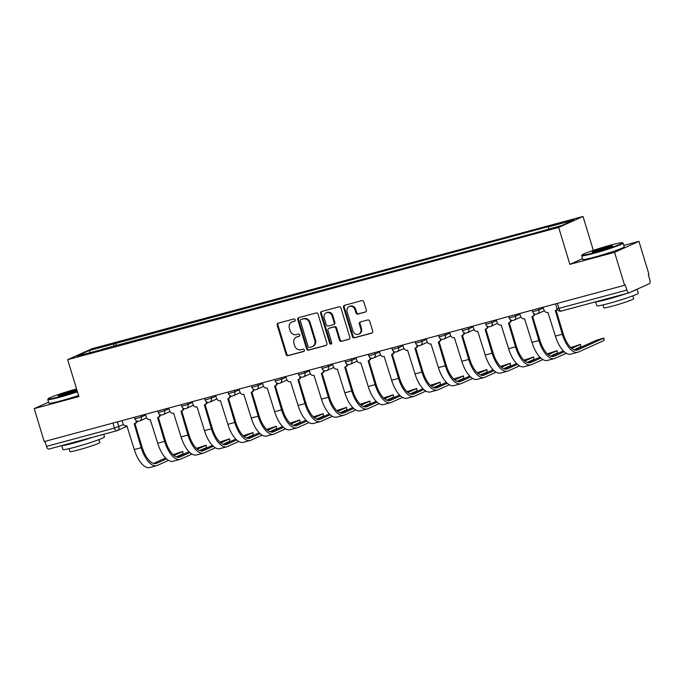 <?xml version="1.0" encoding="UTF-8"?>
<svg xmlns="http://www.w3.org/2000/svg" width="684" height="684" viewBox="0 0 684 684"><rect width="100%" height="100%" fill="white"/><g stroke="black" fill="none" stroke-linecap="round" stroke-linejoin="round"><path stroke-width="1.03" d="M295.197 319.83A1.188 1.06 -114.2 0 0 293.821 318.975L278.183 323.181A1.701 1.522 -114.2 0 0 277.2 325.208L286.092 354.457A1.701 1.522 -114.2 0 0 288.058 355.689L303.696 351.473A1.188 1.06 -114.2 0 0 303.003 349.199L300.977 349.746A5.446 4.865 -114.2 0 1 294.693 345.813L293.949 343.377A5.446 4.865 -114.2 0 1 296.42 337.144A5.446 4.865 -114.2 0 1 297.078 336.904L299.105 336.357A1.188 1.06 -114.2 0 0 298.412 334.083L296.386 334.63A5.446 4.865 -114.2 0 1 290.101 330.697L289.358 328.26A5.446 4.865 -114.2 0 1 291.829 322.027A5.446 4.865 -114.2 0 1 292.487 321.788L294.513 321.249A1.188 1.06 -114.2 0 0 295.197 319.83M365.341 312.101A1.701 1.522 -114.2 0 0 366.325 310.083L363.828 301.875A1.701 1.522 -114.2 0 0 361.862 300.644L344.497 305.321A1.701 1.522 -114.2 0 0 343.513 307.347L352.405 336.596A1.701 1.522 -114.2 0 0 354.372 337.828L371.737 333.151A1.701 1.522 -114.2 0 0 372.72 331.124L369.702 321.215A1.701 1.522 -114.2 0 0 367.744 319.984L360.306 321.984A1.701 1.522 -114.2 0 0 359.331 324.011L360.819 328.927A4.557 4.07 -114.2 0 1 358.749 334.134A4.557 4.07 -114.2 0 1 352.944 331.047L347.096 311.784A4.557 4.07 -114.2 0 1 349.165 306.577A4.557 4.07 -114.2 0 1 354.97 309.664L355.945 312.879A1.701 1.522 -114.2 0 0 357.912 314.101L365.743 311.921M558.666 227.43L569.883 264.357L614.574 252.319L624.586 285.271L44.212 441.573L34.2 408.622L78.891 396.583L67.673 359.664L558.666 227.43L583.033 216.46L92.041 348.695L67.673 359.664M318.051 314.204A1.701 1.522 -114.2 0 0 316.085 312.973L298.711 317.65A1.701 1.522 -114.2 0 0 297.737 319.676L306.62 348.925A1.701 1.522 -114.2 0 0 308.587 350.157L325.96 345.48A1.701 1.522 -114.2 0 0 326.935 343.453L318.051 314.204M321.608 311.485L338.973 306.808A1.701 1.522 -114.2 0 1 340.94 308.039L349.832 337.289A1.701 1.522 -114.2 0 1 348.849 339.315L341.419 341.316A1.701 1.522 -114.2 0 1 339.452 340.085L335.844 328.226A1.701 1.522 -114.2 0 0 333.877 326.995L328.953 328.32A1.701 1.522 -114.2 0 0 327.969 330.346L331.723 342.693A1.188 1.06 -114.2 0 1 329.662 343.248L320.625 313.511A1.701 1.522 -114.2 0 1 321.608 311.485M614.574 252.319L638.941 241.349L648.954 274.301L648.244 274.617L649.8 279.747A3.471 1.539 74.9 0 1 649.381 283.706L629.28 292.752A3.471 1.539 74.9 0 1 629.177 292.795L561.239 311.083A3.471 1.539 -105.1 0 1 558.913 308.381L626.852 290.084A3.471 1.539 74.9 0 0 629.177 292.795M593.336 250.378L583.033 216.46M638.941 241.349L623.834 245.419M624.586 285.271L625.296 284.946L626.852 290.084M116.631 430.817L48.906 449.055A3.471 1.539 -105.1 0 1 48.803 449.089A3.471 1.539 -105.1 0 1 46.478 446.378L114.416 428.09L123.479 424.55M44.956 441.368L46.478 446.378M48.581 402.149L34.2 408.622M102.301 349.515L76.89 356.056L88.826 350.687L114.014 343.898L113.749 346.429M548.388 229.08L548.619 226.857L550.295 226.105L114.014 343.898M548.619 226.857L573.816 220.068L561.88 225.446L535.016 232.979L102.078 349.267M569.883 264.357L582.546 258.655M116.46 345.702L115.69 343.146M88.826 350.687L90.279 352.448M294.932 321.001L293.197 321.471A5.446 4.865 -114.2 0 0 292.538 321.702L291.829 322.027M296.42 337.144L297.138 336.819A5.446 4.865 -114.2 0 1 297.788 336.588L299.524 336.118M278.371 323.13A1.701 1.522 -114.2 0 0 277.909 324.883L286.801 354.141A1.701 1.522 -114.2 0 0 288.768 355.364L304.115 351.234M298.908 317.598A1.701 1.522 -114.2 0 0 298.446 319.351L307.338 348.609A1.701 1.522 -114.2 0 0 309.296 349.84L326.473 345.215M301.028 319.488A1.188 1.06 -114.2 0 0 300.344 320.907L308.142 346.583A1.188 1.06 -114.2 0 0 309.519 347.446L311.656 346.873A5.446 4.865 -114.2 0 0 312.306 346.634A5.446 4.865 -114.2 0 0 314.785 340.401L309.45 322.848A5.446 4.865 -114.2 0 0 303.157 318.915L301.738 319.171A1.188 1.06 -114.2 0 0 301.456 319.3M312.306 346.634L313.016 346.318A5.446 4.865 -114.2 0 0 315.495 340.085L314.785 340.401M301.738 319.171L303.867 318.599A5.446 4.865 -114.2 0 1 310.16 322.532L315.495 340.085M349.37 339.05L341.419 341.316M329.261 328.183A1.701 1.522 -114.2 0 1 329.662 328.004L334.587 326.678A1.701 1.522 -114.2 0 1 336.554 327.901L340.162 339.768A1.701 1.522 -114.2 0 0 342.128 341M321.796 311.434A1.701 1.522 -114.2 0 0 321.335 313.187L330.372 342.932A1.188 1.06 -114.2 0 0 331.501 343.821M332.108 315.914A4.557 4.07 -114.2 0 0 326.302 312.819A4.557 4.07 -114.2 0 0 324.233 318.034L326.294 324.814A1.701 1.522 -114.2 0 0 328.26 326.046L333.185 324.72A1.701 1.522 -114.2 0 0 334.168 322.694L332.108 315.914L332.817 315.589A4.557 4.07 -114.2 0 0 327.012 312.502L326.302 312.819M333.903 324.396A1.701 1.522 -114.2 0 0 334.878 322.378L334.168 322.694M332.817 315.589L334.878 322.378M349.165 306.577L349.875 306.252A4.557 4.07 -114.2 0 1 355.68 309.348L356.655 312.554A1.701 1.522 -114.2 0 0 358.621 313.785L365.863 311.836M358.749 334.134L359.468 333.818A4.557 4.07 -114.2 0 0 361.528 328.602L360.819 328.927M360.502 321.933A1.701 1.522 -114.2 0 0 360.041 323.686L361.528 328.602M344.685 305.269A1.701 1.522 -114.2 0 0 344.223 307.022L353.115 336.28A1.701 1.522 -114.2 0 0 355.082 337.511L372.258 332.886M182.765 451.474L183.047 453.851L182.765 451.474L173.043 454.663M122.026 420.617L122.846 423.319A3.471 3.095 -114.2 0 0 126.848 425.824L134.295 449.525A23.059 10.26 74.9 0 0 149.736 467.54L156.636 465.676A23.059 10.26 74.9 0 0 157.329 465.428L168.555 460.375M137.202 421.147A3.471 3.095 65.8 0 1 135.535 423.276L134.611 423.695A3.471 3.095 -114.2 0 0 136.355 420.754M166.503 458.853L156.679 463.282A20.811 9.251 -105.1 0 1 156.055 463.504A20.811 9.251 -105.1 0 1 142.118 447.25L134.919 423.558M134.611 423.695A3.471 3.095 -114.2 0 1 134.201 423.841L141.195 447.661A23.059 10.26 74.9 0 0 156.636 465.676M176.275 456.903L183.047 453.851M182.397 451.705L173.975 455.493M165.613 458.006L153.549 463.436M206.158 445.173L206.448 447.55L206.158 445.173L196.436 448.362M145.418 414.316L146.239 417.018A3.471 3.095 -114.2 0 0 150.241 419.523L157.688 443.223A23.059 10.26 74.9 0 0 173.137 461.238L180.029 459.374A23.059 10.26 74.9 0 0 180.73 459.126L191.947 454.073M160.595 414.846A3.471 3.095 65.8 0 1 158.936 416.975L158.013 417.394A3.471 3.095 -114.2 0 0 159.748 414.453M189.895 452.56L180.072 456.98A20.811 9.251 -105.1 0 1 179.447 457.203A20.811 9.251 -105.1 0 1 165.511 440.949L158.312 417.257M158.013 417.394A3.471 3.095 -114.2 0 1 157.594 417.539L164.588 441.36A23.059 10.26 74.9 0 0 180.029 459.374M199.668 450.602L206.448 447.55M205.79 445.404L197.368 449.191M189.015 451.705L176.942 457.134M229.55 438.871L229.841 441.248L229.55 438.871L219.829 442.061M168.811 408.015L169.632 410.716A3.471 3.095 -114.2 0 0 173.642 413.221L181.08 436.922A23.059 10.26 74.9 0 0 196.53 454.937L203.43 453.082A23.059 10.26 74.9 0 0 204.123 452.834L215.349 447.781M183.987 408.545A3.471 3.095 65.8 0 1 182.329 410.674L181.405 411.093A3.471 3.095 -114.2 0 0 183.141 408.151M213.288 446.259L203.464 450.679A20.811 9.251 -105.1 0 1 202.84 450.901A20.811 9.251 -105.1 0 1 188.904 434.648L181.705 410.956M181.405 411.093A3.471 3.095 -114.2 0 1 180.986 411.246L187.98 435.067A23.059 10.26 74.9 0 0 203.43 453.082M223.061 444.301L229.841 441.248M229.183 439.102L220.761 442.89M212.408 445.404L200.335 450.841M76.574 388.957A21.153 1.359 -16.9 0 0 48.145 398.789A21.153 1.359 -16.9 0 0 59.705 396.634A21.153 1.359 -16.9 0 0 77.292 391.308M77.446 391.846A21.674 1.385 163.1 0 1 59.645 397.233A21.674 1.385 163.1 0 1 47.786 399.533A21.674 1.385 163.1 0 1 47.803 399.439L48.145 398.789M77.035 390.478A10.576 0.675 163.1 0 1 64.04 394.685A10.576 0.675 163.1 0 1 58.285 395.848A10.576 0.675 163.1 0 1 62.603 393.898A10.576 0.675 163.1 0 1 72.709 390.786A10.576 0.675 163.1 0 1 76.822 389.786M76.993 390.35A10.055 0.641 -16.9 0 0 72.641 391.376A10.055 0.641 -16.9 0 0 59.397 395.779M103.66 434.314L104.455 436.931A21.674 1.385 163.1 0 1 74.83 447.233A21.674 1.385 163.1 0 1 62.979 449.533L61.782 445.6M92.571 437.307A21.674 1.385 163.1 0 1 73.573 443.095A21.674 1.385 163.1 0 1 62.039 445.523M98.924 439.624L99.804 442.505A15.604 1 163.1 0 1 78.48 449.918A15.604 1 163.1 0 1 69.939 451.577L69.058 448.695M78.557 395.489A21.674 1.385 163.1 0 1 60.748 400.875A21.674 1.385 163.1 0 1 48.889 403.175L47.786 399.533M593.584 252.858A21.153 1.359 -16.9 0 0 613.787 246.633A21.153 1.359 -16.9 0 0 622.431 242.734A21.153 1.359 -16.9 0 0 610.923 245.052A21.153 1.359 -16.9 0 0 582.033 255.012A21.153 1.359 -16.9 0 0 593.584 252.858M622.431 242.734L623.073 243.077A21.674 1.385 163.1 0 1 623.141 243.153A21.674 1.385 163.1 0 1 593.524 253.448A21.674 1.385 163.1 0 1 581.665 255.756A21.674 1.385 163.1 0 1 581.682 255.654L582.033 255.012M597.919 250.908A10.576 0.675 163.1 0 1 592.164 252.063A10.576 0.675 163.1 0 1 596.491 250.122A10.576 0.675 163.1 0 1 606.588 247.001A10.576 0.675 163.1 0 1 612.368 245.932A10.576 0.675 163.1 0 1 597.919 250.908M611.402 246.488A10.055 0.641 -16.9 0 0 606.528 247.599A10.055 0.641 -16.9 0 0 593.284 251.994M637.137 289.212L638.334 293.154A21.674 1.385 163.1 0 1 608.717 303.457A21.674 1.385 163.1 0 1 596.858 305.757L595.661 301.815M636.795 289.375A21.674 1.385 163.1 0 1 631.965 291.546M626.459 293.522A21.674 1.385 163.1 0 1 607.46 299.31A21.674 1.385 163.1 0 1 595.918 301.747M632.811 295.839L633.683 298.728A15.604 1 163.1 0 1 612.36 306.141A15.604 1 163.1 0 1 603.818 307.8L602.946 304.919M623.141 243.153L624.253 246.796A21.674 1.385 163.1 0 1 594.627 257.09A21.674 1.385 163.1 0 1 582.768 259.398L581.665 255.756M252.943 432.57L253.234 434.956L252.943 432.57L243.222 435.759M192.204 401.713L193.025 404.415A3.471 3.095 -114.2 0 0 197.035 406.92L204.473 430.621A23.059 10.26 74.9 0 0 219.923 448.636L226.823 446.78A23.059 10.26 74.9 0 0 227.516 446.532L238.742 441.479M207.389 402.243A3.471 3.095 65.8 0 1 205.722 404.381L204.798 404.791A3.471 3.095 -114.2 0 0 206.542 401.85M236.681 439.957L226.866 444.378A20.811 9.251 -105.1 0 1 226.233 444.6A20.811 9.251 -105.1 0 1 212.297 428.346L205.106 404.654M204.798 404.791A3.471 3.095 -114.2 0 1 204.379 404.945L211.373 428.765A23.059 10.26 74.9 0 0 226.823 446.78M246.462 437.999L253.234 434.956M252.584 432.801L244.154 436.589M235.8 439.102L223.736 444.54M276.345 426.269L276.627 428.654L276.345 426.269L266.623 429.466M215.605 395.412L216.426 398.114A3.471 3.095 -114.2 0 0 220.428 400.619L227.875 424.319A23.059 10.26 74.9 0 0 243.316 442.334L250.216 440.479A23.059 10.26 74.9 0 0 250.908 440.231L262.134 435.178M230.782 395.951A3.471 3.095 65.8 0 1 229.114 398.079L228.191 398.49A3.471 3.095 -114.2 0 0 229.935 395.557M260.082 433.656L250.258 438.076A20.811 9.251 -105.1 0 1 249.634 438.299A20.811 9.251 -105.1 0 1 235.698 422.045L228.499 398.353M228.191 398.49A3.471 3.095 -114.2 0 1 227.781 398.644L234.774 422.464A23.059 10.26 74.9 0 0 250.216 440.479M269.855 431.698L276.627 428.654M275.977 426.5L267.555 430.287M259.193 432.801L247.129 438.239M299.737 419.967L300.019 422.353L299.737 419.967L290.016 423.165M238.998 389.111L239.819 391.812A3.471 3.095 -114.2 0 0 243.82 394.317L251.267 418.018A23.059 10.26 74.9 0 0 266.717 436.033L273.609 434.178A23.059 10.26 74.9 0 0 274.301 433.93L285.527 428.877M254.174 389.649A3.471 3.095 65.8 0 1 252.516 391.778L251.592 392.188A3.471 3.095 -114.2 0 0 253.328 389.256M283.475 427.355L273.651 431.775A20.811 9.251 -105.1 0 1 273.027 431.997A20.811 9.251 -105.1 0 1 259.091 415.744L251.892 392.052M251.592 392.188A3.471 3.095 -114.2 0 1 251.173 392.342L258.167 416.163A23.059 10.26 74.9 0 0 273.609 434.178M293.248 425.405L300.019 422.353M299.37 420.198L290.948 423.986M282.595 426.508L270.522 431.937M323.13 413.666L323.421 416.052L323.13 413.666L313.409 416.864M262.391 382.809L263.212 385.519A3.471 3.095 -114.2 0 0 267.222 388.016L274.66 411.717A23.059 10.26 74.9 0 0 290.11 429.732L297.01 427.876A23.059 10.26 74.9 0 0 297.702 427.628L308.929 422.575M277.567 383.348A3.471 3.095 65.8 0 1 275.909 385.477L274.985 385.896A3.471 3.095 -114.2 0 0 276.721 382.954M306.868 421.053L297.044 425.474A20.811 9.251 -105.1 0 1 296.42 425.696A20.811 9.251 -105.1 0 1 282.483 409.442L275.284 385.759M274.985 385.896A3.471 3.095 -114.2 0 1 274.566 386.041L281.56 409.861A23.059 10.26 74.9 0 0 297.01 427.876M316.641 419.104L323.421 416.052M322.762 413.897L314.341 417.693M305.987 420.207L293.915 425.636M346.523 407.365L346.814 409.75L346.523 407.365L336.802 410.562M285.784 376.508L286.605 379.218A3.471 3.095 -114.2 0 0 290.614 381.723L298.053 405.415A23.059 10.26 74.9 0 0 313.503 423.43L320.403 421.575A23.059 10.26 74.9 0 0 321.095 421.327L332.321 416.274M300.96 377.046A3.471 3.095 65.8 0 1 299.301 379.175L298.378 379.594A3.471 3.095 -114.2 0 0 300.122 376.653M330.261 414.752L320.437 419.172A20.811 9.251 -105.1 0 1 319.813 419.403A20.811 9.251 -105.1 0 1 305.876 403.141L298.677 379.458M298.378 379.594A3.471 3.095 -114.2 0 1 297.959 379.74L304.953 403.56A23.059 10.26 74.9 0 0 320.403 421.575M340.034 412.803L346.814 409.75M346.155 407.596L337.734 411.392M329.38 413.906L317.316 419.335M369.924 401.063L370.206 403.449L369.924 401.063L360.203 404.261M309.177 370.206L310.006 372.917A3.471 3.095 -114.2 0 0 314.007 375.422L321.454 399.114A23.059 10.26 74.9 0 0 336.896 417.129L343.796 415.273A23.059 10.26 74.9 0 0 344.488 415.026L355.714 409.972M324.361 370.745A3.471 3.095 65.8 0 1 322.694 372.874L321.771 373.293A3.471 3.095 -114.2 0 0 323.515 370.352M353.662 408.451L343.838 412.871A20.811 9.251 -105.1 0 1 343.214 413.102A20.811 9.251 -105.1 0 1 329.278 396.848L322.078 373.156M321.771 373.293A3.471 3.095 -114.2 0 1 321.36 373.438L328.354 397.259A23.059 10.26 74.9 0 0 343.796 415.273M363.435 406.501L370.206 403.449M369.557 401.294L361.135 405.09M352.773 407.604L340.709 413.033M393.317 394.762L393.599 397.147L393.317 394.762L383.596 397.96M332.578 363.914L333.399 366.615A3.471 3.095 -114.2 0 0 337.4 369.121L344.847 392.821A23.059 10.26 74.9 0 0 360.297 410.836L367.188 408.972A23.059 10.26 74.9 0 0 367.881 408.724L379.107 403.671M347.754 364.444A3.471 3.095 65.8 0 1 346.095 366.573L345.172 366.992A3.471 3.095 -114.2 0 0 346.908 364.05M377.055 402.149L367.231 406.578A20.811 9.251 -105.1 0 1 366.607 406.8A20.811 9.251 -105.1 0 1 352.67 390.547L345.471 366.855M345.172 366.992A3.471 3.095 -114.2 0 1 344.753 367.137L351.747 390.957A23.059 10.26 74.9 0 0 367.188 408.972M386.828 400.2L393.599 397.147M392.949 394.993L384.528 398.789M376.174 401.303L364.102 406.732M416.71 388.469L417.001 390.846L416.71 388.469L406.989 391.658M355.971 357.612L356.791 360.314A3.471 3.095 -114.2 0 0 360.801 362.819L368.24 386.52A23.059 10.26 74.9 0 0 383.69 404.535L390.59 402.671A23.059 10.26 74.9 0 0 391.282 402.423L402.508 397.37M371.147 358.142A3.471 3.095 65.8 0 1 369.488 360.271L368.565 360.69A3.471 3.095 -114.2 0 0 370.3 357.749M400.448 395.856L390.624 400.277A20.811 9.251 -105.1 0 1 390 400.499A20.811 9.251 -105.1 0 1 376.063 384.246L368.864 360.553M368.565 360.69A3.471 3.095 -114.2 0 1 368.146 360.836L375.14 384.656A23.059 10.26 74.9 0 0 390.59 402.671M410.22 393.898L417.001 390.846M416.342 388.7L407.921 392.488M399.567 395.001L387.495 400.431M440.103 382.168L440.393 384.545L440.103 382.168L430.381 385.357M379.363 351.311L380.184 354.013A3.471 3.095 -114.2 0 0 384.194 356.518L391.633 380.219A23.059 10.26 74.9 0 0 407.083 398.233L413.982 396.378A23.059 10.26 74.9 0 0 414.675 396.13L425.901 391.068M394.54 351.841A3.471 3.095 65.8 0 1 392.881 353.97L391.958 354.389A3.471 3.095 -114.2 0 0 393.702 351.448M423.841 389.555L414.017 393.975A20.811 9.251 -105.1 0 1 413.392 394.198A20.811 9.251 -105.1 0 1 399.456 377.944L392.257 354.252M391.958 354.389A3.471 3.095 -114.2 0 1 391.539 354.534L398.533 378.355A23.059 10.26 74.9 0 0 413.982 396.378M433.613 387.597L440.393 384.545M439.735 382.399L431.313 386.186M422.96 388.7L410.896 394.138M463.504 375.867L463.786 378.243L463.504 375.867L453.783 379.056M402.756 345.01L403.586 347.711A3.471 3.095 -114.2 0 0 407.587 350.217L415.034 373.917A23.059 10.26 74.9 0 0 430.475 391.932L437.375 390.077A23.059 10.26 74.9 0 0 438.068 389.829L449.294 384.776M417.941 345.54A3.471 3.095 65.8 0 1 416.274 347.677L415.35 348.088A3.471 3.095 -114.2 0 0 417.095 345.146M447.233 383.254L437.418 387.674A20.811 9.251 -105.1 0 1 436.785 387.896A20.811 9.251 -105.1 0 1 422.849 371.643L415.658 347.951M415.35 348.088A3.471 3.095 -114.2 0 1 414.932 348.242L421.925 372.062A23.059 10.26 74.9 0 0 437.375 390.077M457.015 381.296L463.786 378.243M463.136 376.097L454.715 379.885M446.353 382.399L434.289 387.837M486.897 369.565L487.179 371.951L486.897 369.565L477.175 372.754M426.158 338.708L426.978 341.41A3.471 3.095 -114.2 0 0 430.98 343.915L438.427 367.616A23.059 10.26 74.9 0 0 453.868 385.631L460.768 383.775A23.059 10.26 74.9 0 0 461.461 383.527L472.687 378.474M441.334 339.238A3.471 3.095 65.8 0 1 439.675 341.376L438.752 341.786A3.471 3.095 -114.2 0 0 440.487 338.845M470.635 376.952L460.811 381.373A20.811 9.251 -105.1 0 1 460.187 381.595A20.811 9.251 -105.1 0 1 446.25 365.341L439.051 341.649M438.752 341.786A3.471 3.095 -114.2 0 1 438.333 341.94L445.327 365.76A23.059 10.26 74.9 0 0 460.768 383.775M480.407 374.994L487.179 371.951M486.529 369.796L478.107 373.584M469.754 376.097L457.681 381.535M510.29 363.264L510.58 365.649L510.29 363.264L500.568 366.462M449.55 332.407L450.371 335.109A3.471 3.095 -114.2 0 0 454.373 337.614L461.82 361.314A23.059 10.26 74.9 0 0 477.27 379.329L484.169 377.474A23.059 10.26 74.9 0 0 484.862 377.226L496.088 372.173M464.727 332.946A3.471 3.095 65.8 0 1 463.068 335.075L462.145 335.485A3.471 3.095 -114.2 0 0 463.88 332.552M494.028 370.651L484.204 375.071A20.811 9.251 -105.1 0 1 483.579 375.294A20.811 9.251 -105.1 0 1 469.643 359.04L462.444 335.348M462.145 335.485A3.471 3.095 -114.2 0 1 461.726 335.639L468.72 359.459A23.059 10.26 74.9 0 0 484.169 377.474M503.8 368.693L510.58 365.649M509.922 363.495L501.5 367.282M493.147 369.796L481.074 375.234M533.682 356.962L533.973 359.348L533.682 356.962L523.961 360.16M472.943 326.106L473.764 328.816A3.471 3.095 -114.2 0 0 477.774 331.312L485.212 355.013A23.059 10.26 74.9 0 0 500.662 373.028L507.562 371.173A23.059 10.26 74.9 0 0 508.255 370.925L519.481 365.872M488.119 326.644A3.471 3.095 65.8 0 1 486.461 328.773L485.537 329.184A3.471 3.095 -114.2 0 0 487.273 326.251M517.42 364.35L507.596 368.77A20.811 9.251 -105.1 0 1 506.972 368.992A20.811 9.251 -105.1 0 1 493.036 352.739L485.837 329.055M485.537 329.184A3.471 3.095 -114.2 0 1 485.118 329.337L492.112 353.158A23.059 10.26 74.9 0 0 507.562 371.173M527.193 362.4L533.973 359.348M533.315 357.193L524.893 360.99M516.54 363.503L504.476 368.933M557.084 350.661L557.366 353.047L557.084 350.661L547.362 353.859M496.336 319.804L497.157 322.515A3.471 3.095 -114.2 0 0 501.167 325.011L508.614 348.712A23.059 10.26 74.9 0 0 524.055 366.727L530.955 364.871A23.059 10.26 74.9 0 0 531.648 364.623L542.874 359.57M511.521 320.343A3.471 3.095 65.8 0 1 509.854 322.472L508.93 322.891A3.471 3.095 -114.2 0 0 510.674 319.95M540.813 358.048L530.998 362.469A20.811 9.251 -105.1 0 1 530.365 362.691A20.811 9.251 -105.1 0 1 516.429 346.437L509.238 322.754M508.93 322.891A3.471 3.095 -114.2 0 1 508.511 323.036L515.505 346.856A23.059 10.26 74.9 0 0 530.955 364.871M550.594 356.099L557.366 353.047M556.716 350.892L548.294 354.688M539.933 357.202L527.868 362.631M580.477 344.36L580.759 346.745L580.477 344.36L570.755 347.558M519.737 313.503L520.558 316.213A3.471 3.095 -114.2 0 0 524.56 318.718L532.007 342.41A23.059 10.26 74.9 0 0 547.448 360.425L554.348 358.57A23.059 10.26 74.9 0 0 555.04 358.322L566.266 353.269M534.914 314.041A3.471 3.095 65.8 0 1 533.255 316.17L532.323 316.589A3.471 3.095 -114.2 0 0 534.067 313.648M564.214 351.747L554.391 356.167A20.811 9.251 -105.1 0 1 553.766 356.398A20.811 9.251 -105.1 0 1 539.83 340.136L532.631 316.453M532.323 316.589A3.471 3.095 -114.2 0 1 531.913 316.735L538.906 340.555A23.059 10.26 74.9 0 0 554.348 358.57M573.987 349.798L580.759 346.745M580.109 344.591L571.687 348.387M563.325 350.901L551.261 356.33M603.869 338.058L604.16 340.444L603.869 338.058L596.602 340.153L574.654 350.028M543.13 307.202L543.951 309.912A3.471 3.095 -114.2 0 0 547.952 312.417L555.399 336.109A23.059 10.26 74.9 0 0 570.849 354.132L577.741 352.269A23.059 10.26 74.9 0 0 578.442 352.021L604.16 340.444M557.315 309.442A3.471 3.095 65.8 0 1 556.648 309.869L555.724 310.288A3.471 3.095 -114.2 0 0 557.092 308.963M603.502 338.289L577.783 349.866A20.811 9.251 -105.1 0 1 577.159 350.097A20.811 9.251 -105.1 0 1 563.223 333.843L556.024 310.151M555.724 310.288A3.471 3.095 -114.2 0 1 555.305 310.433L562.299 334.254A23.059 10.26 74.9 0 0 577.741 352.269M629.066 292.812L561.342 311.049A3.471 1.539 -105.1 0 1 561.239 311.083A3.471 3.471 0 0 1 557.024 308.749L558.913 308.381L557.392 303.363M117.383 421.866L118.836 426.636A3.471 3.095 -114.2 0 1 116.844 430.758A3.471 1.539 -105.1 0 1 116.742 430.792A3.471 1.539 -105.1 0 1 114.416 428.09L112.894 423.071M538.488 308.458L538.941 309.92L543.352 307.928M515.095 314.751L515.539 316.222L519.951 314.23M491.702 321.053L492.147 322.523L496.558 320.531M468.309 327.354L468.754 328.824L473.166 326.832M444.916 333.655L445.361 335.117L449.773 333.134M421.515 339.957L421.96 341.419L426.38 339.435M398.122 346.258L398.567 347.72L402.979 345.736M374.729 352.559L375.174 354.021L379.586 352.038M351.337 358.861L351.781 360.323L356.193 358.339M327.935 365.162L328.38 366.624L332.8 364.64M304.542 371.455L304.987 372.925L309.399 370.933M281.15 377.756L281.594 379.227L286.006 377.235M257.757 384.057L258.201 385.528L262.613 383.536M234.356 390.359L234.8 391.829L239.22 389.837M210.963 396.66L211.407 398.122L215.819 396.139M187.57 402.962L188.014 404.424L192.426 402.44M164.177 409.263L164.622 410.725L169.033 408.741M140.776 415.564L141.22 417.026L145.641 415.043M134.432 417.274L134.91 418.847L141.22 417.026A3.471 3.095 65.8 0 1 139.228 421.147M157.824 410.973L158.303 412.546L164.622 410.725A3.471 3.095 65.8 0 1 162.63 414.846M181.217 404.671L181.696 406.245L188.014 404.424A3.471 3.095 65.8 0 1 186.022 408.545M204.61 398.37L205.089 399.943L211.407 398.122A3.471 3.095 65.8 0 1 209.415 402.243M228.011 392.069L228.49 393.642L234.8 391.829A3.471 3.095 65.8 0 1 232.808 395.942M251.404 385.767L251.883 387.341L258.201 385.528A3.471 3.095 65.8 0 1 256.209 389.641M274.797 379.466L275.276 381.039L281.594 379.227A3.471 3.095 65.8 0 1 279.602 383.348M298.19 373.165L298.669 374.738L304.987 372.925A3.471 3.095 65.8 0 1 302.995 377.046M321.591 366.872L322.061 368.437L328.38 366.624A3.471 3.095 65.8 0 1 326.388 370.745M344.984 360.571L345.463 362.135L351.781 360.323A3.471 3.095 65.8 0 1 349.781 364.444M368.377 354.269L368.856 355.842L375.174 354.021A3.471 3.095 65.8 0 1 373.182 358.142M391.77 347.968L392.248 349.541L398.567 347.72A3.471 3.095 65.8 0 1 396.575 351.841M415.171 341.667L415.641 343.24L421.96 341.419A3.471 3.095 65.8 0 1 419.967 345.54M438.564 335.365L439.043 336.938L445.361 335.117A3.471 3.095 65.8 0 1 443.36 339.238M461.956 329.064L462.435 330.637L468.754 328.824A3.471 3.095 65.8 0 1 466.762 332.937M485.349 322.762L485.828 324.336L492.147 322.523A3.471 3.095 65.8 0 1 490.154 326.636M508.751 316.461L509.221 318.034L515.539 316.222A3.471 3.095 65.8 0 1 513.547 320.343M532.143 310.168L532.622 311.733L538.941 309.92A3.471 3.095 65.8 0 1 536.94 314.041M137.86 421.284A3.471 3.471 0 0 1 137.364 421.558A3.471 3.095 -114.2 0 0 137.843 421.284M293.197 321.471L292.487 321.788M297.788 336.588L297.078 336.904M288.768 355.364L288.058 355.689M286.801 354.141L286.092 354.457M277.909 324.883L277.2 325.208M309.296 349.84L308.587 350.157M307.338 348.609L306.62 348.925M298.446 319.351L297.737 319.676M310.16 322.532L309.45 322.848M303.867 318.599L303.157 318.915M340.162 339.768L339.452 340.085M336.554 327.901L335.844 328.226M334.587 326.678L333.877 326.995M329.662 328.004L328.953 328.32M330.372 342.932L329.662 343.248M321.335 313.187L320.625 313.511M358.621 313.785L357.912 314.101M356.655 312.554L355.945 312.879M355.68 309.348L354.97 309.664M360.041 323.686L359.331 324.011M355.082 337.511L354.372 337.828M353.115 336.28L352.405 336.596M344.223 307.022L343.513 307.347M141.195 447.661L134.295 449.525M156.679 463.282L155.396 463.624M164.588 441.36L157.688 443.223M180.072 456.98L178.789 457.322M187.98 435.067L181.08 436.922M203.464 450.679L202.19 451.021M211.373 428.765L204.473 430.621M226.866 444.378L225.583 444.72M234.774 422.464L227.875 424.319M250.258 438.076L248.976 438.418M258.167 416.163L251.267 418.018M273.651 431.775L272.369 432.117M281.56 409.861L274.66 411.717M297.044 425.474L295.77 425.824M304.953 403.56L298.053 405.415M320.437 419.172L319.163 419.523M328.354 397.259L321.454 399.114M343.838 412.871L342.556 413.221M351.747 390.957L344.847 392.821M367.231 406.578L365.949 406.92M375.14 384.656L368.24 386.52M390.624 400.277L389.35 400.619M398.533 378.355L391.633 380.219M414.017 393.975L412.743 394.317M421.925 372.062L415.034 373.917M437.418 387.674L436.136 388.016M445.327 365.76L438.427 367.616M460.811 381.373L459.528 381.715M468.72 359.459L461.82 361.314M484.204 375.071L482.93 375.413M492.112 353.158L485.212 355.013M507.596 368.77L506.322 369.112M515.505 346.856L508.614 348.712M530.998 362.469L529.715 362.819M538.906 340.555L532.007 342.41M554.391 356.167L553.108 356.518M562.299 334.254L555.399 336.109M577.783 349.866L576.509 350.217M134.91 418.847A3.471 3.471 0 0 0 139.647 420.993L146.607 417.864M158.303 412.546A3.471 3.471 0 0 0 163.04 414.701L170.008 411.563M181.696 406.245A3.471 3.471 0 0 0 186.441 408.399L193.401 405.261M205.089 399.943A3.471 3.471 0 0 0 209.834 402.098L216.794 398.96M228.49 393.642A3.471 3.471 0 0 0 233.227 395.797L240.187 392.659M251.883 387.341A3.471 3.471 0 0 0 256.62 389.495L263.588 386.357M275.276 381.039A3.471 3.471 0 0 0 280.021 383.194L286.981 380.065M298.669 374.738A3.471 3.471 0 0 0 303.414 376.893L310.374 373.763M322.061 368.437A3.471 3.471 0 0 0 326.807 370.591L333.766 367.462M345.463 362.135A3.471 3.471 0 0 0 350.199 364.29L357.168 361.161M368.856 355.842A3.471 3.471 0 0 0 373.601 357.988L380.56 354.859M392.248 349.541A3.471 3.471 0 0 0 396.994 351.696L403.953 348.558M415.641 343.24A3.471 3.471 0 0 0 420.386 345.394L427.346 342.257M439.043 336.938A3.471 3.471 0 0 0 443.779 339.093L450.747 335.955M462.435 330.637A3.471 3.471 0 0 0 467.181 332.792L474.14 329.654M485.828 324.336A3.471 3.471 0 0 0 490.573 326.49L497.533 323.352M509.221 318.034A3.471 3.471 0 0 0 513.966 320.189L520.926 317.06M532.622 311.733A3.471 3.471 0 0 0 537.359 313.888L544.319 310.758M555.536 303.867L557.024 308.749M127.19 426.141L117.263 430.612A3.471 3.471 0 0 1 116.742 430.792L48.803 449.089M301.593 319.223L300.883 319.539M329.457 328.072L328.748 328.397M334.108 324.327L333.39 324.643"/></g></svg>
